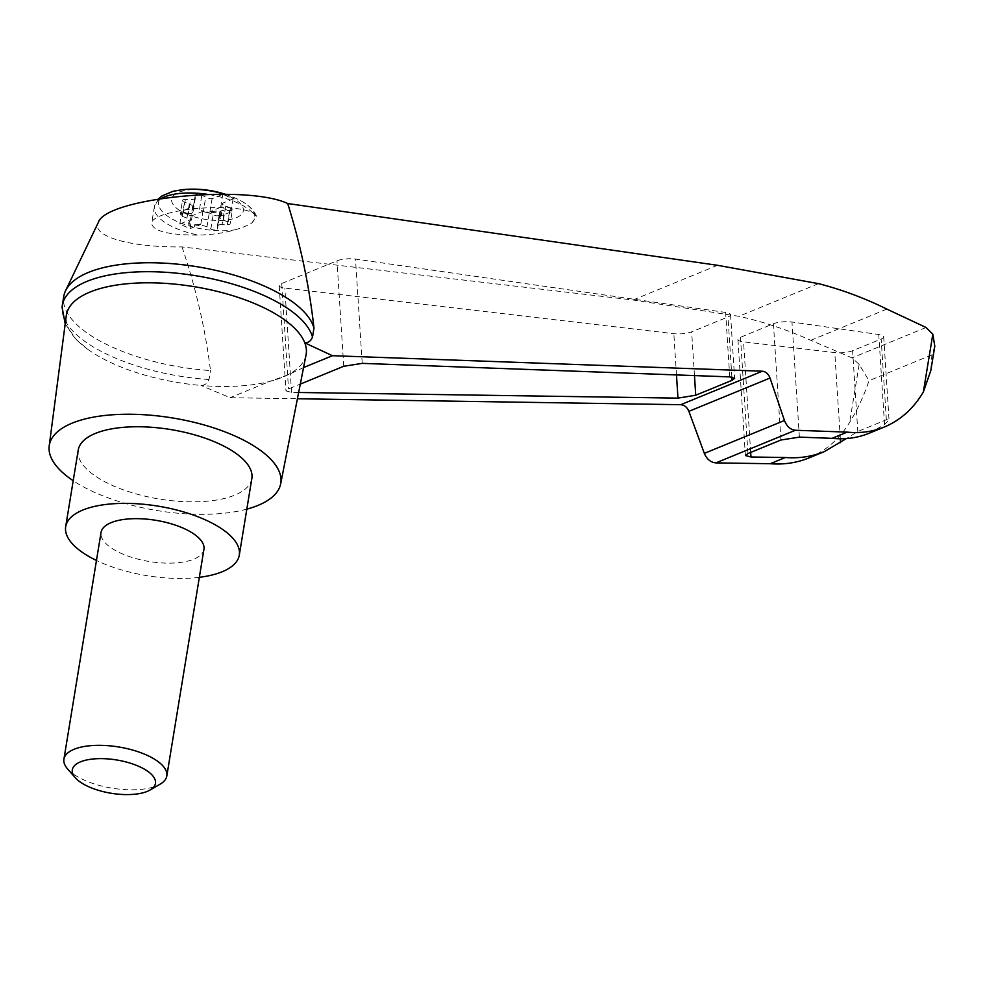 <?xml version="1.0" encoding="UTF-8"?>
<svg xmlns="http://www.w3.org/2000/svg" width="984" height="984" viewBox="0 0 984 984"><rect width="100%" height="100%" fill="white"/><g stroke="black" fill="none" stroke-linecap="round" stroke-linejoin="round"><path stroke-width="0.74" stroke-dasharray="4.92 3.69" d="M809.106 457.88C825.994 450.795 839.524 438.913 849.684 422.222C857.31 410.094 863.755 396.244 869.007 380.685L859.155 364.412L852.033 357.868L810.791 340.316C787.077 329.714 763.117 321.707 738.923 316.294L632.983 299.997L181.991 246.91C129.962 247.574 90.762 236.111 98.338 222.433M181.991 246.91C195.779 287.488 205.275 328.705 210.502 370.562A127.059 50.848 9.3 0 1 63.763 296.43M303.564 367.536L287.697 375.002L269.604 381.472A121.487 48.622 9.3 0 1 201.007 385.457L230.047 397.708L297.414 398.754M65.19 323.884L76.506 339.8L88.265 349.677A121.487 48.622 9.3 0 0 201.007 385.457C204.857 385.298 207.526 383.317 209.026 379.517L210.502 370.562M306.049 354.892A121.487 48.622 9.3 0 1 292.863 371.927A121.487 48.622 9.3 0 1 274.351 380.144A121.487 48.622 9.3 0 1 269.604 381.472L230.047 397.708M298.656 392.481L291.547 392.37L285.963 390.906L288.509 388.926L300.305 384.092M186.013 213.823A36.285 14.514 -170.7 0 0 241.191 214.672A36.285 14.514 -170.7 0 0 223.036 193.897A36.285 14.514 -170.7 0 0 176.812 193.196A36.285 14.514 -170.7 0 0 186.013 213.823M203.38 211.351A6.519 2.608 9.3 0 0 211.252 212.815L211.449 211.634A6.519 2.608 9.3 0 1 209.924 211.695L220.662 207.292L230.982 211.855L220.244 216.271A6.519 2.608 9.3 0 1 220.256 216.099L220.072 217.267A6.519 2.608 9.3 0 0 223.393 220.207L225.705 206.062A6.519 2.608 9.3 0 1 222.372 203.307L233.11 198.891L222.778 194.328L212.052 198.731A6.519 2.608 9.3 0 1 205.693 197.206L201.831 195.103A3.911 1.562 9.3 0 0 197.735 194.192A3.911 1.562 9.3 0 0 195.25 195.226L192.938 209.371A3.911 1.562 9.3 0 1 195.422 208.337A3.911 1.562 9.3 0 1 199.518 209.248L203.38 211.351L205.693 197.206M192.938 209.371A3.911 1.562 9.3 0 0 192.925 209.506L195.25 195.361A3.911 1.562 9.3 0 1 195.25 195.226M195.361 197.6A6.519 2.608 9.3 0 1 195.349 197.833A6.519 2.608 9.3 0 1 190.613 199.555L185.361 199.42A3.911 1.562 9.3 0 0 182.52 200.453L180.207 214.598A3.911 1.562 9.3 0 1 183.049 213.565L188.288 213.7L190.613 199.555M217.316 226.541L219.629 212.409A6.519 2.608 9.3 0 1 219.641 212.175L217.329 226.32A6.519 2.608 9.3 0 0 217.316 226.541L217.427 228.792A3.911 1.562 9.3 0 1 217.415 228.928A3.911 1.562 9.3 0 1 214.93 229.961A3.911 1.562 9.3 0 1 210.834 229.038L206.972 226.947A6.519 2.608 9.3 0 0 199.1 225.484L199.297 224.303A6.519 2.608 9.3 0 1 200.822 224.241L190.084 228.645L179.764 224.081L190.49 219.666A6.519 2.608 9.3 0 1 190.478 219.85L190.293 221.019A6.519 2.608 9.3 0 0 186.96 218.079L189.285 203.946L184.512 202.212A3.911 1.562 9.3 0 1 182.52 200.453M189.285 203.946A6.519 2.608 9.3 0 1 192.618 206.702L181.88 211.117L192.2 215.68L202.938 211.277A6.519 2.608 9.3 0 1 209.285 212.802L213.159 214.906A3.911 1.562 9.3 0 0 217.243 215.816A3.911 1.562 9.3 0 0 219.739 214.783L217.415 228.928M219.629 212.409L219.739 214.647A3.911 1.562 9.3 0 1 219.739 214.783M219.641 212.175A6.519 2.608 9.3 0 1 224.377 210.453L229.629 210.588A3.911 1.562 9.3 0 0 232.47 209.555L230.158 223.7A3.911 1.562 9.3 0 1 227.316 224.733L222.064 224.598L224.377 210.453M225.705 206.062L230.477 207.796A3.911 1.562 9.3 0 1 232.47 209.555M209.924 211.695L212.052 198.731M220.662 207.292L222.778 194.328M251.855 222.962L256.517 216.271L252.753 212.925C231.953 201.462 151.302 209.875 151.647 223.466C153.049 231.203 168.719 235.09 198.645 235.127C212.642 234.659 224.869 232.864 235.324 229.752A70.282 18.081 176.3 0 0 251.855 222.962A48.659 19.471 -170.7 0 0 236.222 198.51A48.659 19.471 -170.7 0 0 224.598 194.192M246.824 509.146A117.293 46.937 9.3 0 1 73.21 480.721M88.265 349.677A121.487 48.622 9.3 0 1 66.272 315.63M934.8 346.196L931.885 354.892L930.803 370.636M869.13 433.243L884.542 424.621L889.032 419.762L886.35 419.774L857.802 431.496L846.363 438.569M852.611 350.722A13.038 3.358 -3.7 0 1 834.789 352.567L743.572 341.866A13.038 3.358 -3.7 0 1 737.939 339.492A13.038 3.358 -3.7 0 1 740.472 337.291L773.436 323.761A13.038 3.358 -3.7 0 1 791.972 322.014L878.761 334.523A13.038 3.358 -3.7 0 1 883.694 336.811A13.038 3.358 -3.7 0 1 881.16 339.013L852.611 350.722L857.802 431.496M926.079 327.488L852.033 357.868M886.867 309.099L810.791 340.316M818.479 283.638L738.923 316.294M281.744 283.503L336.971 260.834A13.038 3.358 -3.7 0 1 355.507 259.075L725.614 312.445A13.038 3.358 -3.7 0 1 730.546 314.72A13.038 3.358 -3.7 0 1 728.012 316.922L691.654 331.842A13.038 3.358 -3.7 0 1 673.831 333.687L284.843 288.078A13.038 3.358 -3.7 0 1 279.198 285.704A13.038 3.358 -3.7 0 1 281.744 283.503L288.509 388.926M209.026 379.517A127.059 50.848 9.3 0 1 62.09 307.205M199.346 577.313A87.97 35.203 9.3 0 1 96.469 560.462M203.934 549.318A52.127 20.861 9.3 0 1 174.057 563.008A52.127 20.861 9.3 0 1 121.622 553.562A52.127 20.861 9.3 0 1 101.044 532.479M251.843 478.507A87.97 35.203 9.3 0 1 159.347 499.036A87.97 35.203 9.3 0 1 78.228 450.069M67.625 768.984A52.127 20.861 -170.7 0 0 84.501 780.238A52.127 20.861 -170.7 0 0 160.171 784.137M211.252 212.815L215.914 212.298A3.911 1.562 9.3 0 1 219.924 212.839A3.911 1.562 9.3 0 1 221.769 214.549A3.911 1.562 9.3 0 1 221.646 214.832L220.268 216.8L220.453 215.619A6.519 2.608 9.3 0 0 220.256 216.099M223.393 220.207L228.153 221.941A3.911 1.562 9.3 0 1 230.158 223.7M217.329 226.32A6.519 2.608 9.3 0 1 222.064 224.598M199.1 225.484L194.451 226A3.911 1.562 9.3 0 1 190.441 225.447A3.911 1.562 9.3 0 1 188.584 223.737A3.911 1.562 9.3 0 1 188.707 223.454L190.281 220.318A6.519 2.608 9.3 0 0 190.478 219.85M186.96 218.079L182.2 216.357A3.911 1.562 9.3 0 1 180.207 214.598M193.036 211.745A6.519 2.608 9.3 0 1 193.024 211.966A6.519 2.608 9.3 0 1 188.288 213.7M190.49 219.666L192.618 206.702M199.297 224.303L194.635 224.819A3.911 1.562 9.3 0 1 190.625 224.266A3.911 1.562 9.3 0 1 188.78 222.556A3.911 1.562 9.3 0 1 188.903 222.286L190.281 220.318M200.822 224.241L202.938 211.277M220.244 216.271L222.372 203.307M211.449 211.634L216.099 211.117A3.911 1.562 9.3 0 1 220.108 211.671A3.911 1.562 9.3 0 1 221.966 213.38A3.911 1.562 9.3 0 1 221.843 213.663L220.453 215.619M179.764 224.081L181.88 211.117M190.084 228.645L192.2 215.68M230.982 211.855L233.11 198.891M859.155 364.412L849.684 422.222M182.335 189.691A48.659 19.471 -170.7 0 0 166.53 215.373A48.659 19.471 -170.7 0 0 235.324 229.752M252.753 212.925A52.127 20.861 -170.7 0 0 207.181 194.315M161.474 198.387A52.127 20.861 -170.7 0 0 154.377 206.8A52.127 20.861 -170.7 0 0 198.645 235.127M931.885 354.892L869.007 380.685M840.324 438.778L834.789 352.567M886.35 419.774L881.16 339.013M884.542 424.621L878.761 334.523M717.545 265.299L632.983 299.997M747.938 453.55L740.472 337.291M750.681 452.431L743.572 341.866M780.915 440.02L773.436 323.761M799.377 437.13L791.972 322.014M343.748 366.257L336.971 260.834M362.21 363.367L355.507 259.075M729.747 376.884L725.614 312.445M731.875 377.057L728.012 316.922M694.47 375.581L691.654 331.842M676.475 374.916L673.831 333.687M291.547 392.37L284.843 288.078M183.049 213.565L185.361 199.42M182.2 216.357L184.512 202.212M188.707 223.454L188.903 222.286M194.451 226L194.635 224.819M206.972 226.947L209.285 212.802M210.834 229.038L213.159 214.906M217.427 228.792L219.739 214.647M227.316 224.733L229.629 210.588M228.153 221.941L230.477 207.796M221.646 214.832L221.843 213.663M215.914 212.298L216.099 211.117M199.518 209.248L201.831 195.103M192.925 209.506L195.25 195.361M287.697 375.002L274.351 380.144M256.517 216.271C253.577 209.137 246.812 203.221 236.222 198.51A104.255 104.255 0 0 0 225.09 194.192M158.461 198.866L154.377 206.8L151.647 223.466M883.694 336.811L889.032 419.762M737.939 339.492L745.392 455.531M730.546 314.72L734.642 378.323M279.198 285.704L285.963 390.906M195.349 197.833L193.024 211.966M188.78 222.556L188.584 223.737M221.966 213.38L221.769 214.549"/><path stroke-width="1.48" d="M65.19 323.884L62.09 307.205A127.059 50.848 9.3 0 1 62.299 305.384L63.763 296.43A127.059 50.848 9.3 0 1 65.571 290.735L98.338 222.433C105.583 198.018 246.16 183.983 287.709 203.528L717.545 265.299L818.479 283.638C841.529 289.53 864.321 298.017 886.867 309.099L926.079 327.488L932.82 334.179L934.8 346.196L930.803 370.636L923.349 391.989C913.533 408.544 900.532 420.205 884.37 426.994C872.71 431.73 860.324 433.44 847.224 432.124L832.083 438.335C845.158 439.663 857.519 437.966 869.13 433.243L884.37 426.994M65.571 290.735A127.059 50.848 9.3 0 1 193.294 266.147A127.059 50.848 9.3 0 1 313.97 328.103C309.308 286.061 300.55 244.536 287.709 203.528M770.214 463.722C783.953 464.78 796.917 462.837 809.106 457.88L824.334 451.619C812.107 456.601 799.119 458.556 785.367 457.511L770.214 463.722L715.909 462.886C710.682 462.418 706.819 459.245 704.335 453.378L688.886 411.349C687.139 407.241 684.434 405.027 680.78 404.695L297.414 398.754M300.305 384.092L343.748 366.257L362.21 363.367L729.747 376.884L734.642 378.323L732.084 380.304L695.737 395.224L677.964 398.126L298.656 392.481M847.224 432.124L795.429 430.254C790.447 429.688 786.782 426.429 784.457 420.5L770.029 378.041C768.393 373.895 765.835 371.62 762.342 371.214L332.42 355.704L303.564 367.536M332.42 355.704L304.806 342.863A121.487 48.622 9.3 0 1 306.049 354.892L280.674 483.833A117.293 46.937 9.3 0 1 246.824 509.146M73.21 480.721A117.293 46.937 9.3 0 1 49.2 445.937L66.272 315.63A121.487 48.622 9.3 0 1 135.288 283.146A121.487 48.622 9.3 0 1 258.214 305.126A121.487 48.622 9.3 0 1 304.806 342.863C308.484 342.764 311.055 340.833 312.506 337.057L313.97 328.103M49.2 445.937A117.293 46.937 9.3 0 1 115.829 414.572A117.293 46.937 9.3 0 1 234.487 435.789A117.293 46.937 9.3 0 1 280.674 483.833M846.363 438.569L824.334 451.619M785.367 457.511L750.976 456.994L745.392 455.531L747.938 453.55L780.915 440.02L799.377 437.13L832.083 438.335M62.299 305.384A127.059 50.848 9.3 0 1 184.5 274.081A127.059 50.848 9.3 0 1 312.506 337.057M96.469 560.462A87.97 35.203 9.3 0 1 65.682 526.686A87.97 35.203 9.3 0 1 116.087 503.587A87.97 35.203 9.3 0 1 204.586 519.515A87.97 35.203 9.3 0 1 239.297 555.111A87.97 35.203 9.3 0 1 199.346 577.313M63.923 759.144L101.044 532.479A52.127 20.861 9.3 0 1 130.921 518.789A52.127 20.861 9.3 0 1 183.356 528.223A52.127 20.861 9.3 0 1 203.934 549.318L166.813 775.995A52.127 20.861 -170.7 0 0 118.744 746.979A52.127 20.861 -170.7 0 0 63.923 759.144A52.127 20.861 -170.7 0 0 67.625 768.984L75.301 777.754A42.127 16.863 -170.7 0 0 88.941 786.856A42.127 16.863 -170.7 0 0 150.097 790.004A42.127 16.863 -170.7 0 0 116.616 759.968A42.127 16.863 -170.7 0 0 75.301 777.754M65.682 526.686L78.228 450.069A87.97 35.203 9.3 0 1 128.633 426.97A87.97 35.203 9.3 0 1 217.12 442.911A87.97 35.203 9.3 0 1 251.843 478.507L239.297 555.111M150.097 790.004L160.171 784.137A52.127 20.861 -170.7 0 0 166.813 775.995M762.342 371.214L680.78 404.695M224.598 194.192A48.659 19.471 -170.7 0 0 182.335 189.691L173.024 191.302L162.016 195.914L158.461 198.866M207.181 194.315A52.127 20.861 -170.7 0 0 161.474 198.387M932.82 334.179L923.349 391.989M840.57 442.677L840.324 438.778M784.457 420.5L704.335 453.378M795.429 430.254L715.909 462.886M770.029 378.041L688.886 411.349M750.976 456.994L750.681 452.431M732.084 380.304L731.875 377.057M695.737 395.224L694.47 375.581M677.964 398.126L676.475 374.916M225.09 194.192A104.255 104.255 0 0 0 182.335 189.691"/></g></svg>
